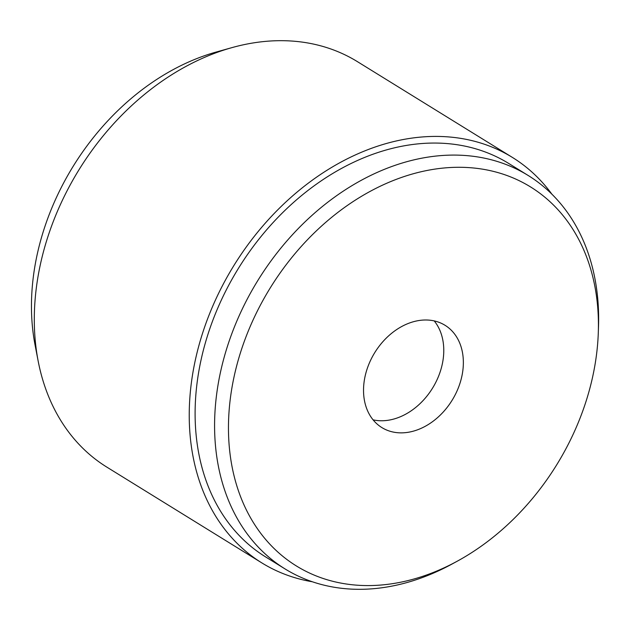 <?xml version="1.0" encoding="UTF-8"?>
<svg xmlns="http://www.w3.org/2000/svg" width="630" height="630" viewBox="0 0 630 630"><rect width="100%" height="100%" fill="white"/><g stroke="black" fill="none" stroke-linecap="round" stroke-linejoin="round"><path stroke-width="0.94" d="M312.338 581.766A238.321 180.093 -58.3 0 1 261.844 562.905L106.919 467.169A238.321 180.093 -58.3 0 1 38.154 361.037L35.059 344.988A222.768 168.336 -58.3 0 1 216.066 52.077L231.801 47.667A238.321 180.093 -58.3 0 1 289.997 40.934A238.321 180.093 -58.3 0 1 357.486 61.693L512.41 157.429A238.321 180.093 -58.3 0 1 551.864 194.15M38.154 361.037A238.321 180.093 -58.3 0 1 231.801 47.667M261.844 562.905A238.321 180.093 -58.3 0 1 212.593 306.479A238.321 180.093 -58.3 0 1 444.93 136.671A238.321 180.093 -58.3 0 1 512.41 157.429M457.034 561.314L451.852 564.134A231.249 174.754 -58.3 0 1 350.516 589.066A231.249 174.754 -58.3 0 1 285.036 568.922A231.249 174.754 -58.3 0 1 237.25 320.103A231.249 174.754 -58.3 0 1 462.688 155.334A231.249 174.754 -58.3 0 1 528.168 175.479A231.249 174.754 -58.3 0 1 598.5 326.828L598.295 332.719A222.768 168.336 -58.3 0 1 457.034 561.314A222.768 168.336 -58.3 0 1 359.415 585.341A222.768 168.336 -58.3 0 1 236.518 366.44A222.768 168.336 -58.3 0 1 467.468 167.525A222.768 168.336 -58.3 0 1 598.295 332.719M285.036 568.922L265.561 556.888A231.249 174.754 -58.3 0 1 217.775 308.07A231.249 174.754 -58.3 0 1 443.213 143.301A231.249 174.754 -58.3 0 1 508.694 163.446L528.168 175.479M434.22 320.914A60.11 45.423 -58.3 0 1 434.519 384.757A60.11 45.423 -58.3 0 1 379.284 420.698A60.11 45.423 -58.3 0 1 373.086 419.848M428.022 320.056A60.11 45.423 -58.3 0 1 445.04 325.293A60.11 45.423 -58.3 0 1 457.467 389.97A60.11 45.423 -58.3 0 1 398.869 432.802A60.11 45.423 -58.3 0 1 381.843 427.565A60.11 45.423 -58.3 0 1 369.424 362.888A60.11 45.423 -58.3 0 1 428.022 320.056"/></g></svg>

